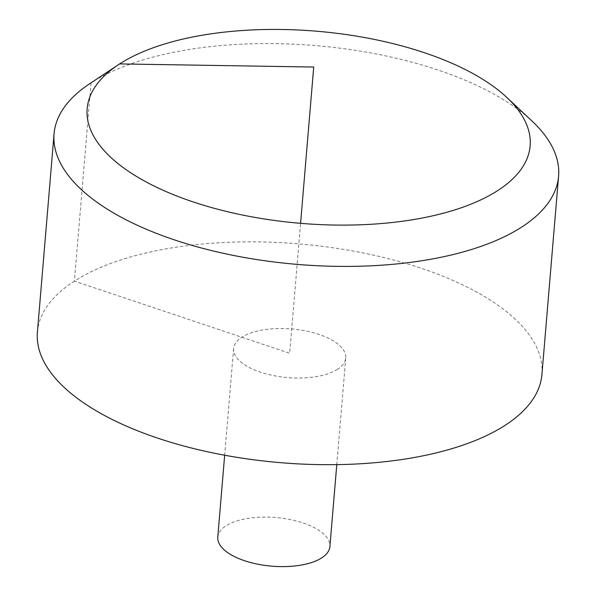 <?xml version="1.0" encoding="UTF-8"?>
<svg xmlns="http://www.w3.org/2000/svg" width="596" height="596" viewBox="0 0 596 596"><rect width="100%" height="100%" fill="white"/><g stroke="black" fill="none" stroke-linecap="round" stroke-linejoin="round"><path stroke-width="0.45" stroke-dasharray="2.98 2.23" d="M37.414 332.091A253.151 109.783 -175.2 0 1 298.864 243.876A253.151 109.783 -175.2 0 1 541.935 374.459M89.623 83.775A253.151 109.783 -175.2 0 1 315.515 45.594A253.151 109.783 -175.2 0 1 531.87 120.914M337.515 369.311A56.255 24.399 -175.2 0 1 260.377 372.142A56.255 24.399 -175.2 0 1 233.617 348.563A56.255 24.399 -175.2 0 1 291.72 328.962A56.255 24.399 -175.2 0 1 345.732 357.98A56.255 24.399 -175.2 0 1 337.515 369.311M217.778 537.145A56.255 24.399 -175.2 0 1 275.881 517.544A56.255 24.399 -175.2 0 1 329.901 546.562M117.121 65.582L91.061 82.837L74.411 281.118L289.678 353.272L300.585 223.329M233.617 348.563L224.662 455.225M345.732 357.98L336.777 464.642"/><path stroke-width="0.89" d="M506.697 97.349L531.87 120.914A253.151 109.783 -175.2 0 1 558.586 176.178L541.935 374.459A253.151 109.783 -175.2 0 1 157.836 438.179A253.151 109.783 -175.2 0 1 37.414 332.091L54.065 133.809A253.151 109.783 -175.2 0 1 89.623 83.775L118.373 64.74A222.278 96.396 4.8 0 0 192.888 201.828A222.278 96.396 4.8 0 0 458.674 208.645A222.278 96.396 4.8 0 0 506.697 97.349A222.278 96.396 4.8 0 0 424.412 52.716A222.278 96.396 4.8 0 0 118.373 64.74M558.586 176.178A253.151 109.783 -175.2 0 1 174.486 239.897A253.151 109.783 -175.2 0 1 54.065 133.809M336.777 464.642L329.901 546.562A56.255 24.399 -175.2 0 1 244.539 560.724A56.255 24.399 -175.2 0 1 217.778 537.145L224.662 455.225M300.585 223.329L313.712 67.035L119.64 63.914L117.121 65.582"/></g></svg>
